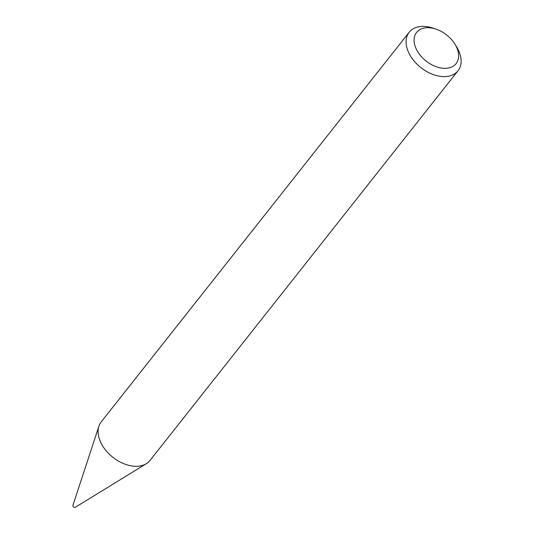 <?xml version="1.0" encoding="UTF-8"?>
<svg xmlns="http://www.w3.org/2000/svg" width="534" height="534" viewBox="0 0 534 534"><rect width="100%" height="100%" fill="white"/><g stroke="black" fill="none" stroke-linecap="round" stroke-linejoin="round"><path stroke-width="0.8" d="M454.848 44.015L456.436 46.565A31.092 20.519 -141.7 0 1 457.251 47.933A31.092 20.519 -141.7 0 1 457.998 70.782L149.981 460.482A31.092 20.519 -141.7 0 1 146.296 463.726L75.267 507.3A1.555 1.028 -141.7 0 1 73.045 506.352A1.555 1.028 -141.7 0 1 72.891 505.424L98.883 426.245A31.092 20.519 -141.7 0 1 101.193 421.913L409.211 32.22A31.092 20.519 -141.7 0 1 433.127 28.148L435.978 29.103A25.171 16.614 38.3 0 0 417.221 50.897A25.171 16.614 38.3 0 0 447.752 68.138A25.171 16.614 38.3 0 0 455.502 45.123A25.171 16.614 38.3 0 0 454.848 44.015A25.171 16.614 38.3 0 0 435.978 29.103M146.296 463.726A31.092 20.519 -141.7 0 1 101.941 444.762A31.092 20.519 -141.7 0 1 98.883 426.245M457.998 70.782A31.092 20.519 -141.7 0 1 434.369 74.954A31.092 20.519 -141.7 0 1 409.958 55.069A31.092 20.519 -141.7 0 1 409.211 32.22"/></g></svg>
